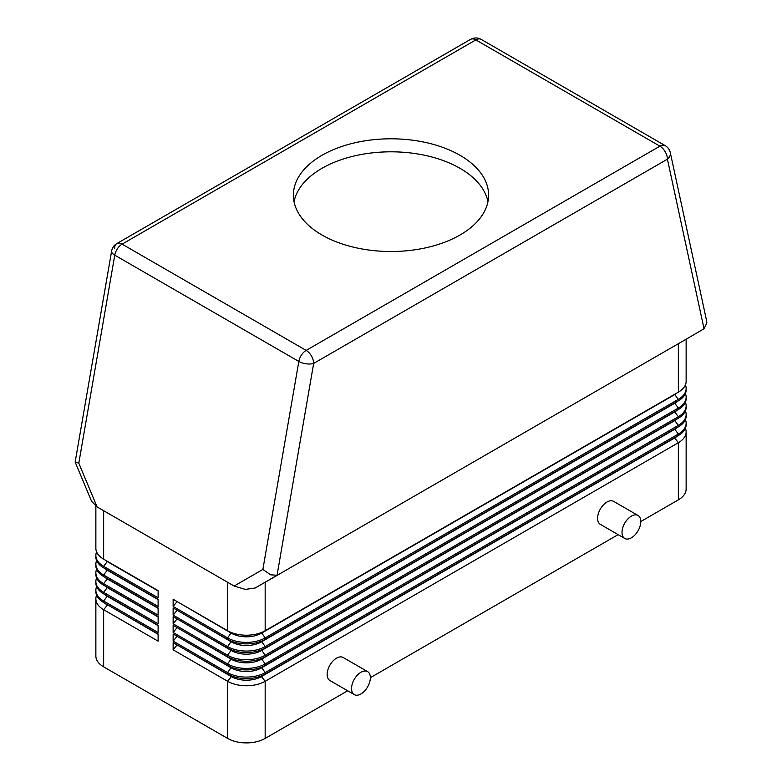 <?xml version="1.0" encoding="UTF-8"?>
<svg xmlns="http://www.w3.org/2000/svg" width="782" height="782" viewBox="0 0 782 782"><rect width="100%" height="100%" fill="white"/><g stroke="black" fill="none" stroke-linecap="round" stroke-linejoin="round"><path stroke-width="1.17" d="M176.898 644.818L231.355 676.606L227.601 681.278L227.601 738.413A26.559 15.337 0 0 0 246.389 742.9A26.559 15.337 0 0 0 265.166 738.413L265.166 681.278A26.559 15.337 180 0 1 246.389 685.765A26.559 15.337 180 0 1 227.601 681.278L173.135 649.832L173.135 642.648L227.601 674.094A26.559 15.337 0 0 0 246.389 678.59A26.559 15.337 0 0 0 265.166 674.094L678.356 435.545A26.559 15.337 0 0 0 686.137 424.704L686.137 423.209A26.559 15.337 180 0 1 678.356 434.049L265.166 672.598A26.559 15.337 180 0 1 246.389 677.095A26.559 15.337 180 0 1 227.601 672.598L173.135 641.152L173.135 633.977L227.601 665.423A26.559 15.337 0 0 0 246.389 669.91A26.559 15.337 0 0 0 265.166 665.423L678.356 426.874A26.559 15.337 0 0 0 686.137 416.024L686.137 414.528A26.559 15.337 180 0 1 678.356 425.369L265.166 663.928A26.559 15.337 180 0 1 246.389 668.414A26.559 15.337 180 0 1 227.601 663.928L173.135 632.482L173.135 625.307L227.601 656.743A26.559 15.337 0 0 0 246.389 661.24A26.559 15.337 0 0 0 265.166 656.743L678.356 418.194A26.559 15.337 0 0 0 686.137 407.354L686.137 405.858A26.559 15.337 180 0 1 678.356 416.698L265.166 655.248A26.559 15.337 180 0 1 246.389 659.744A26.559 15.337 180 0 1 227.601 655.248L173.135 623.801L173.135 616.627L227.601 648.073A26.559 15.337 0 0 0 246.389 652.559A26.559 15.337 0 0 0 265.166 648.073L678.356 409.524A26.559 15.337 0 0 0 686.137 398.673L686.137 397.178A26.559 15.337 180 0 1 678.356 408.028L265.166 646.577A26.559 15.337 180 0 1 246.389 651.064A26.559 15.337 180 0 1 227.601 646.577L173.135 615.131L173.135 607.956L227.601 639.402A26.559 15.337 0 0 0 246.389 643.889A26.559 15.337 0 0 0 265.166 639.402L678.356 400.843A26.559 15.337 0 0 0 686.137 390.003L686.137 388.507A26.559 15.337 180 0 1 678.356 399.348L265.166 637.897A26.559 15.337 180 0 1 246.389 642.393A26.559 15.337 180 0 1 227.601 637.897L173.135 606.451L173.135 599.276L227.601 630.722A26.559 15.337 0 0 0 246.389 635.219A26.559 15.337 0 0 0 265.166 630.722L678.356 392.173A26.559 15.337 0 0 0 686.137 381.333L686.137 339.222M685.394 428.292A26.559 15.337 180 0 1 686.137 431.879L686.137 489.014A26.559 15.337 0 0 1 678.356 499.854L640.79 521.545A13.284 7.664 120 0 0 638.044 515.465A13.284 7.664 120 0 0 627.809 519.023A13.284 7.664 120 0 0 622.013 532.386A13.284 7.664 120 0 0 624.759 538.466A13.284 7.664 120 0 0 634.994 534.908A13.284 7.664 120 0 0 640.79 521.545M686.137 431.879A26.559 15.337 180 0 1 678.356 442.72L265.166 681.278L261.413 676.606L674.592 438.047A21.251 12.268 0 0 0 677.251 436.18M114.583 248.481A10.625 6.139 60 0 1 116.782 243.613L470.539 39.383A10.625 6.139 60 0 1 475.847 39.902A10.625 6.139 120 0 1 480.549 39.1A10.625 6.139 120 0 1 481.165 39.383A10.625 10.625 0 0 0 470.539 39.383L116.782 243.613A10.625 6.139 60 0 1 122.1 244.14A10.625 6.139 120 0 0 117.398 248.764A10.625 6.139 120 0 0 114.759 255.176L298.822 361.44L262.869 569.443L270.631 574.819L277.053 575.259L313.66 363.415L667.417 159.186L704.025 328.743L688.316 337.961M262.869 569.443L234.131 586.031L245.362 589.413L255.255 587.986L277.053 575.259M75.17 461.976L78.806 463.179L114.759 255.176A10.625 4.663 9.8 0 1 111.601 251.413A10.625 4.663 9.8 0 1 111.631 251.012L75.17 461.947M670.291 152.598A10.625 10.625 0 0 0 665.218 145.648A10.625 6.139 120 0 0 664.602 145.364A10.625 6.139 120 0 0 659.9 146.166L306.153 350.404L122.1 244.14L475.847 39.902L659.9 146.166A10.625 6.139 60 0 1 665.218 151.776A10.625 6.139 60 0 1 667.417 159.186A10.625 7.312 167.8 0 0 670.399 153.585A10.625 7.312 167.8 0 0 670.291 152.598L706.645 320.952L706.83 322.986L704.025 328.743M75.199 462.172L91.543 501.242L97.115 506.932L78.806 463.179M487.958 201.658A97.613 56.353 0 0 0 460.021 168.316A97.613 56.353 0 0 0 358.918 154.944A97.613 56.353 0 0 0 294.042 201.658M321.979 235.001A97.613 56.353 180 0 1 293.387 195.158A97.613 56.353 180 0 1 353.65 143.086A97.613 56.353 180 0 1 460.021 155.305A97.613 56.353 180 0 1 488.613 195.158A97.613 56.353 180 0 1 428.35 247.22A97.613 56.353 180 0 1 321.979 235.001M354.314 694.612L329.896 680.516A13.284 7.664 -60 0 1 327.14 674.436A13.284 7.664 -60 0 1 332.937 661.064A13.284 7.664 -60 0 1 343.171 657.506L367.589 671.611A13.284 7.664 120 0 0 357.354 675.169A13.284 7.664 120 0 0 351.558 688.531A13.284 7.664 120 0 0 354.314 694.612A13.284 7.664 120 0 0 364.539 691.053A13.284 7.664 120 0 0 370.345 677.681A13.284 7.664 120 0 0 367.589 671.611M624.759 538.466L600.341 524.37A13.284 7.664 -60 0 1 597.595 518.29A13.284 7.664 -60 0 1 603.391 504.928A13.284 7.664 -60 0 1 613.626 501.37L638.044 515.465M678.453 343.65A26.559 15.337 180 0 1 678.356 343.709L678.356 392.173M265.166 630.722L265.166 582.267A26.559 15.337 180 0 1 265.098 582.297M95.863 598.865L95.863 656A26.559 15.337 0 0 0 103.644 666.841L103.644 609.706A26.559 15.337 180 0 1 95.863 598.865A26.559 15.337 180 0 1 96.606 595.278M95.863 506.14L95.863 548.319A26.559 15.337 0 0 0 103.644 559.159L158.111 590.606L158.111 597.78L103.644 566.334A26.559 15.337 180 0 1 95.863 555.494L95.863 556.989A26.559 15.337 0 0 0 103.644 567.83L158.111 599.276L158.111 606.451L103.644 575.014A26.559 15.337 180 0 1 95.863 564.164L95.863 565.66A26.559 15.337 0 0 0 103.644 576.51L158.111 607.956L158.111 615.131L103.644 583.685A26.559 15.337 180 0 1 95.863 572.844L95.863 574.34A26.559 15.337 0 0 0 103.644 585.18L158.111 616.627L158.111 623.801L103.644 592.355A26.559 15.337 180 0 1 95.863 581.515L95.863 583.01A26.559 15.337 0 0 0 103.644 593.861L158.111 625.307L158.111 632.482L103.644 601.035A26.559 15.337 180 0 1 95.863 590.195L95.863 591.691A26.559 15.337 0 0 0 103.644 602.531L158.111 633.977L158.111 641.152L103.644 609.706L107.408 605.033A21.251 12.268 180 0 1 104.749 603.166M95.863 590.195A26.559 15.337 180 0 1 96.606 586.598M95.863 581.515A26.559 15.337 180 0 1 96.606 577.927M95.863 572.844A26.559 15.337 180 0 1 96.606 569.257M95.863 564.164A26.559 15.337 180 0 1 96.606 560.577M95.863 555.494A26.559 15.337 180 0 1 96.606 551.906M158.111 590.938L107.408 561.662A21.251 12.268 180 0 1 104.749 559.795M158.111 599.618L107.408 570.332A21.251 12.268 180 0 1 104.749 568.475M158.111 608.288L107.408 579.012A21.251 12.268 180 0 1 104.749 577.145M158.111 616.959L107.408 587.683A21.251 12.268 180 0 1 104.749 585.816M158.111 625.639L107.408 596.363A21.251 12.268 180 0 1 104.749 594.496M158.111 634.31L107.408 604.701M176.898 601.446L231.355 633.225A21.251 12.268 0 0 0 261.413 633.225L674.592 394.675A21.251 12.268 0 0 0 677.251 392.808M176.898 601.778L173.135 606.451M685.394 384.92A26.559 15.337 180 0 1 686.137 388.507M227.601 738.413L103.644 666.841M103.644 559.159L103.644 510.695L227.601 582.267L227.601 630.722M265.166 582.267L678.356 343.709M176.898 610.116L231.355 641.905A21.251 12.268 0 0 0 261.413 641.905L674.592 403.346A21.251 12.268 0 0 0 677.251 401.489M176.898 610.459L173.135 615.131M685.394 393.59A26.559 15.337 180 0 1 686.137 397.178M176.898 618.797L231.355 650.575A21.251 12.268 0 0 0 261.413 650.575L674.592 412.026A21.251 12.268 0 0 0 677.251 410.159M176.898 619.129L173.135 623.801M685.394 402.271A26.559 15.337 180 0 1 686.137 405.858M176.898 627.467L231.355 659.255A21.251 12.268 0 0 0 261.413 659.255L674.592 420.696A21.251 12.268 0 0 0 677.251 418.829M176.898 627.809L173.135 632.482M685.394 410.941A26.559 15.337 180 0 1 686.137 414.528M176.898 636.147L231.355 667.926A21.251 12.268 0 0 0 261.413 667.926L674.592 429.377A21.251 12.268 0 0 0 677.251 427.51M176.898 636.48L173.135 641.152M685.394 419.611A26.559 15.337 180 0 1 686.137 423.209M176.898 645.16L173.135 649.832M231.355 675.902L231.355 676.606A21.251 12.268 0 0 0 261.413 676.606L261.413 675.902M688.258 337.99L278.206 574.741M103.644 510.695L97.115 506.932M234.131 586.031L227.601 582.267M618.122 534.634L370.345 677.691M347.667 690.78L265.166 738.413M674.592 437.715L678.356 442.72L678.356 499.854M306.28 363.816A10.625 4.663 9.8 0 0 313.66 363.415A10.625 6.139 60 0 0 311.461 356.015A10.625 6.139 60 0 0 306.153 350.404A10.625 6.139 120 0 0 301.451 355.028A10.625 6.139 120 0 0 298.822 361.44A10.625 4.663 9.8 0 0 306.28 363.816M674.592 429.035L678.356 434.049L678.356 435.545M265.166 674.094L265.166 672.598L261.413 667.222M674.592 420.364L678.356 425.369L678.356 426.874M265.166 665.423L265.166 663.928L261.413 658.552M674.592 411.694L678.356 416.698L678.356 418.194M265.166 656.743L265.166 655.248L261.413 649.871M674.592 403.013L678.356 408.028L678.356 409.524M265.166 648.073L265.166 646.577L261.413 641.201M674.592 394.343L678.356 399.348L678.356 400.843M265.166 639.402L265.166 637.897L261.413 632.521M107.408 561.329L103.644 566.334L103.644 567.83M107.408 570L103.644 575.014L103.644 576.51M107.408 578.68L103.644 583.685L103.644 585.18M107.408 587.35L103.644 592.355L103.644 593.861M107.408 596.021L103.644 601.035L103.644 602.531M231.355 632.521L227.601 637.897L227.601 639.402M231.355 667.222L227.601 672.598L227.601 674.094M231.355 658.552L227.601 663.928L227.601 665.423M231.355 649.871L227.601 655.248L227.601 656.743M231.355 641.201L227.601 646.577L227.601 648.073M116.782 243.613L116.782 243.613A10.625 10.625 0 0 0 111.631 251.012M481.165 39.383L665.218 145.648"/></g></svg>

